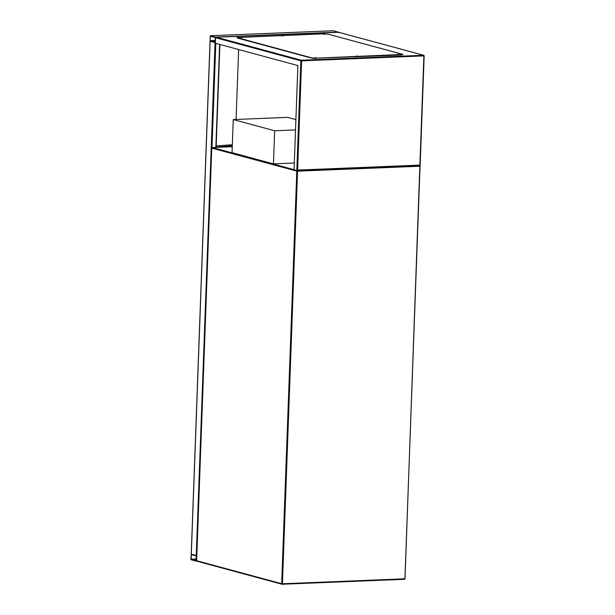 <?xml version="1.0" encoding="UTF-8"?>
<svg xmlns="http://www.w3.org/2000/svg" width="615" height="615" viewBox="0 0 615 615"><rect width="100%" height="100%" fill="white"/><g stroke="black" fill="none" stroke-linecap="round" stroke-linejoin="round"><path stroke-width="0.92" d="M295.907 119.61L287.628 117.365L233.254 119.571L232.04 152.666L273.46 163.867L294.316 163.021M233.254 119.571L274.674 130.772L273.46 163.867M274.674 130.772L295.523 129.926M210.03 41.22L215.35 42.65M196.746 555.653L191.296 554.177M190.835 559.143L191.088 559.765L196.1 561.118L196.262 555.599L191.25 554.246L190.835 559.143M191.28 554.599L191.104 559.427L196.093 560.772L196.254 555.945L191.28 554.599M215.204 41.935L215.265 37.438L210.184 36.27L210.115 40.921L215.196 42.081M333.461 30.758L338.688 32.28M210.307 35.747L210.107 41.267L215.119 42.612L215.273 37.092L210.307 35.747L333.545 30.758M232.286 145.955L216.334 147.07L232.301 145.678M238.635 49.538L236.068 119.456M216.188 145.901L232.332 144.779M420.145 165.535L424.166 55.842A0.553 0.553 0 0 0 423.75 55.289A0.553 0.477 -74.9 0 1 424.089 55.804L423.627 55.273L301.35 60.224L216.311 37.223L338.588 32.264L423.627 55.273A0.553 0.477 -74.9 0 1 423.75 55.289L338.642 32.264L216.196 37.223L215.534 37.723L215.327 43.235L297.883 65.567L294.062 169.817L296.822 170.563L297.606 170.071L301.611 60.854L423.881 55.896L419.876 165.112L297.606 170.071M329.986 34.678L400.619 53.782M310.437 57.795L238.643 38.376M296.93 170.563L420.068 165.573L419.876 165.112M420.107 165.573L296.822 170.563L300.85 60.793A0.553 0.477 -74.9 0 1 301.35 60.224L301.611 60.854L300.85 60.793L215.534 37.723M338.588 32.264L338.773 32.726M316.587 57.833L315.341 57.687L316.587 57.833M357.669 56.165L356.423 56.019L357.669 56.165M398.751 54.504L397.498 54.358L398.751 54.504M324.197 34.332L322.952 34.194L324.197 34.332M283.123 36.001L281.87 35.855L283.123 36.001M242.041 37.669L240.788 37.523L242.041 37.669M329.786 34.625L403.048 54.412L315.618 58.171L311.828 57.895L236.906 37.53L324.336 33.771L329.794 34.494M311.828 57.895L310.168 57.449M239.412 38.161A0.553 0.477 105.1 0 0 238.989 38.453L238.935 38.176M401.649 54.681L403.048 54.412M401.641 54.958L315.618 58.171M311.813 58.171L315.61 58.448M238.92 38.453L237.275 37.73M236.906 37.53L237.267 38.007M212.144 147.562L232.262 146.724L212.267 147.546L294.07 169.671M281.901 584.181L197.1 561.241A0.553 0.477 -74.9 0 1 196.969 561.226L282.016 584.235A0.553 0.553 0 0 0 282.177 584.25L282.431 583.766L281.678 583.712L296.807 171.116L211.76 148.115L196.631 560.711L281.678 583.712A0.553 0.477 -74.9 0 0 282.139 584.242L404.455 579.299A0.553 0.553 0 0 0 404.993 578.761L419.837 166.219L297.56 171.17L282.431 583.766L404.708 578.815L404.455 579.299L282.224 584.242M420.045 166.196L404.916 578.723L420.045 166.119A0.553 0.477 -74.9 0 0 419.707 165.604L419.668 165.596A0.553 0.477 -74.9 0 1 419.707 165.604A0.553 0.553 0 0 1 420.122 166.165L419.599 165.596M404.908 578.792A0.553 0.477 -74.9 0 1 404.539 579.269M297.23 170.555A0.553 0.477 -74.9 0 0 296.807 171.116L297.56 171.17L297.329 170.555M196.969 561.226A0.553 0.477 -74.9 0 1 196.631 560.711L196.562 560.672A0.553 0.553 0 0 0 196.969 561.226M196.639 560.634L211.76 148.115A0.553 0.477 -74.9 0 1 212.267 147.546L212.221 147.538A0.553 0.553 0 0 0 211.691 148.077L211.768 148.038M191.296 554.253L210.107 41.267M216.057 147.385L219.832 44.449M215.857 147.392L219.632 44.395M211.983 147.6L215.811 43.365M196.262 555.599L215.073 42.612M196.723 561.088L196.147 561.111M191.842 554.745L191.173 554.776M196.247 558.974L191.011 559.189M196.239 559.212L191.104 559.427M215.273 37.092L338.519 32.103M210.023 40.682L215.258 40.475M210.115 40.921L215.25 40.713M210.184 36.27L210.853 36.247M216.142 147.216L232.27 146.562M420.076 165.366L424.089 55.88M191.219 554.215L210.03 41.228M216.134 147.377L219.909 44.472M196.731 561.095L196.1 561.118M210.261 35.747L333.507 30.75M400.611 53.782L329.432 34.532"/></g></svg>
